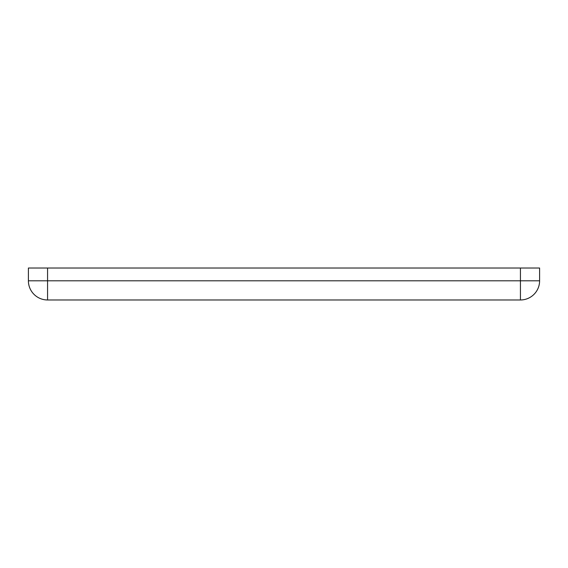 <?xml version="1.0" encoding="UTF-8"?>
<svg xmlns="http://www.w3.org/2000/svg" width="568" height="568" viewBox="0 0 568 568"><rect width="100%" height="100%" fill="white"/><g stroke="black" fill="none" stroke-linecap="round" stroke-linejoin="round"><path stroke-width="0.85" d="M47.57 268.025L28.4 268.025L28.4 280.805L47.57 280.805L47.57 268.025L520.43 268.025L520.43 280.805L539.6 280.805L539.6 268.025L520.43 268.025M520.43 299.975L47.57 299.975A19.17 19.17 0 0 1 34.016 294.359A19.17 19.17 0 0 0 47.57 299.975L47.57 280.805L520.43 280.805L520.43 299.975A19.17 19.17 0 0 0 539.6 280.805M34.016 294.359A19.17 19.17 0 0 1 28.4 280.805A19.17 19.17 0 0 0 34.016 294.359"/></g></svg>
